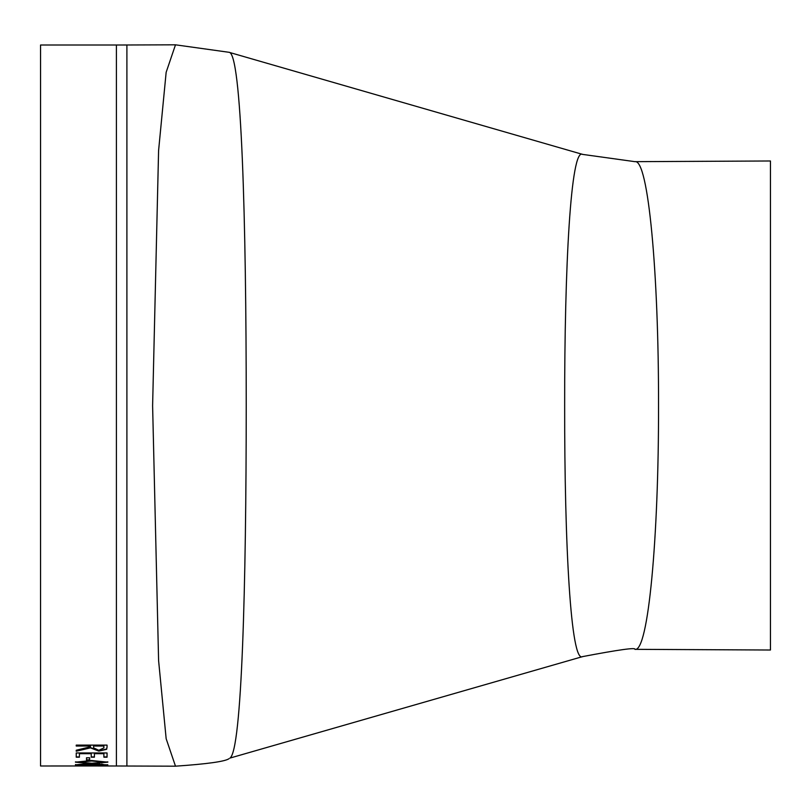 <?xml version="1.0" encoding="UTF-8"?>
<svg xmlns="http://www.w3.org/2000/svg" width="811" height="811" viewBox="0 0 811 811"><rect width="100%" height="100%" fill="white"/><g stroke="black" fill="none" stroke-linecap="round" stroke-linejoin="round"><path stroke-width="1.22" d="M78.829 765.979L40.55 765.99L40.55 45.01L116.399 45.01L116.399 765.99L104.345 765.979M75.443 765.959L106.535 765.99M95.353 765.979L91.39 765.979M94.411 753.693L94.411 757.19L91.248 757.19L91.248 753.693L79.397 753.693L79.397 757.19L76.234 757.19L76.234 752.963L107.052 752.963L107.052 757.19L103.889 757.19L103.889 753.693L94.411 753.693L103.889 753.693M89.666 760.11L86.503 760.11L86.503 757.788L89.666 757.788L89.666 760.11M107.843 762.168L91.633 763.557L75.443 762.168L91.633 760.525L107.843 762.168M85.206 765.533L75.443 764.844L84.952 763.871L107.843 764.864L85.206 765.239M107.052 747.134L106.636 749.303L98.81 751.118L90.457 747.854L76.234 751.229L76.234 750.246L90.457 746.769L90.457 746.039L76.234 746.039L76.234 745.116L107.052 745.116L107.052 747.134M126.901 766.01L126.901 44.99L175.49 44.818L166.154 72.301L158.591 150.552L152.61 405.733L158.601 660.651L166.164 738.74L175.49 766.182L116.399 765.99M229.939 758.092L582.653 656.596C570.812 663.956 564.476 544.445 564.659 405.5C564.486 266.555 570.802 147.095 582.653 154.404L228.986 52.289C241.536 51.742 246.24 220.207 246.23 405.5C246.209 585.37 241.85 750.712 229.939 758.092M658.532 405.5C658.785 536.791 648.334 652.713 634.901 649.337L770.45 650.016L770.45 160.983L634.901 161.663C648.354 158.317 658.785 274.311 658.532 405.5M107.052 746.86L106.636 749.019L98.81 750.834L90.457 747.57L76.234 750.945M90.457 746.039L76.234 745.755M103.889 746.039L93.62 745.755L93.579 747.854L98.82 750.317L103.889 747.884L103.889 746.039L93.62 746.039L93.579 747.57M99.895 765.523L94.806 765.959L99.895 765.817M84.861 765.472L78.606 765.959L91.643 765.959L84.861 765.766M79.397 765.138L75.443 764.56M107.681 764.712L104.173 765.077M95.313 765.057L91.004 765.108M91.643 764.864L84.861 763.871L78.606 764.854L85.155 765.381L91.643 764.864L84.861 764.155L78.606 764.854M98.161 764.063L94.806 764.864L99.956 765.29L104.68 764.854L101.578 764.063M99.895 764.023L94.806 764.864M104.68 764.854L99.895 764.317M107.843 761.884L91.633 763.273L75.443 761.884M91.633 763.557L104.68 762.188L91.643 761.002L78.606 762.188L91.643 763.232M104.68 762.188L91.643 760.708L78.606 762.188M89.666 759.826L86.503 759.826M107.052 756.906L103.889 756.906M94.411 756.906L91.248 756.906M91.248 753.693L79.397 753.693M79.397 756.906L76.234 756.906M228.986 758.711C225.012 761.509 207.18 764.003 175.49 766.182M228.986 52.289L175.49 44.818M634.901 649.337C636.138 647.31 618.722 649.733 582.653 656.596M634.901 161.663L582.653 154.404M126.901 44.99L116.399 45.01"/></g></svg>
